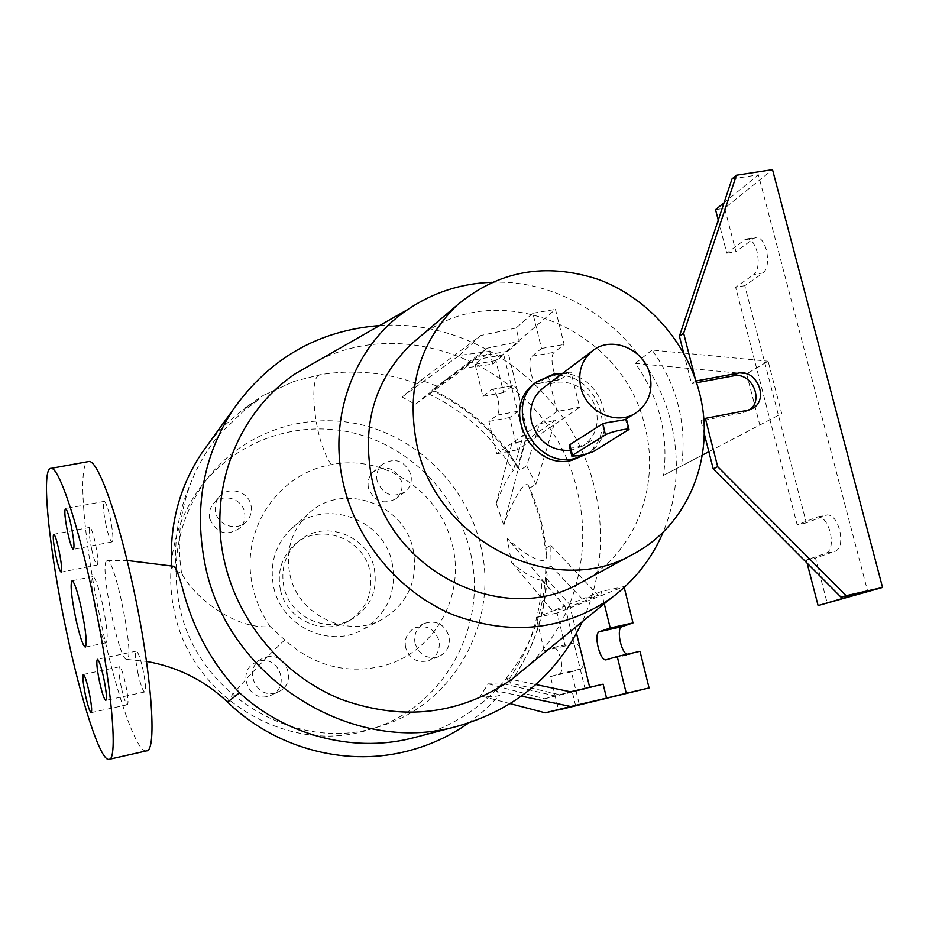 <?xml version="1.0" encoding="UTF-8"?>
<svg xmlns="http://www.w3.org/2000/svg" width="929" height="929" viewBox="0 0 929 929"><rect width="100%" height="100%" fill="white"/><g stroke="black" fill="none" stroke-linecap="round" stroke-linejoin="round"><path stroke-width="0.7" stroke-dasharray="4.64 3.48" d="M106.289 561.186C99.96 568.513 118.935 659.915 126.634 659.369L127.378 659.114C134.554 655.189 114.882 558.759 107.288 560.605L106.289 561.186M270.258 626.68C260.689 612.954 254.488 597.893 251.678 581.519C241.633 527.358 279.548 473.186 331.258 464.674L331.293 464.674C382.376 454.13 437.733 489.838 451.215 540.933C467.81 594.711 433.425 655.99 378.393 666.987C343.44 673.653 312.249 664.641 284.82 639.953L270.258 626.68C233.632 629.641 193.104 595.884 181.561 573.123L176.231 571.347L171.691 568.327L173.572 566.226M102.794 605.267C98.776 587.442 95.49 577.884 92.946 576.607C90.717 579.487 91.797 591.947 96.186 613.964C100.181 631.813 103.479 641.416 106.092 642.763C108.298 639.965 107.207 627.47 102.794 605.267M405.613 647.687C404.161 638.815 407.181 632.266 414.671 628.016C426.33 624.381 434.412 628.515 438.918 640.406C440.416 649.777 437.071 656.489 428.884 660.554C417.562 663.422 409.805 659.137 405.613 647.687M415.066 643.483C413.579 634.449 416.645 627.772 424.274 623.452C436.131 619.771 444.352 623.986 448.939 636.098C450.472 645.632 447.07 652.46 438.755 656.594C427.235 659.52 419.339 655.142 415.066 643.483M368.476 488.143C367.199 481.57 368.894 476.089 373.586 471.677C386.174 464.605 395.522 467.961 401.642 481.733C402.977 488.712 401.038 494.402 395.812 498.827C383.352 505.109 374.236 501.544 368.476 488.143M377.151 481.025C375.839 474.347 377.569 468.762 382.33 464.279C395.127 457.091 404.649 460.517 410.873 474.545C412.244 481.64 410.281 487.435 404.963 491.94C392.293 498.316 383.027 494.681 377.151 481.025M209.722 518.777C208.642 513.354 209.757 508.488 213.055 504.18C221.462 492.695 241.946 497.886 244.49 512.076C245.662 518.022 244.257 523.248 240.297 527.718C226.897 536.718 216.712 533.745 209.722 518.777M215.598 512.076C214.494 506.549 215.621 501.602 218.977 497.212C227.535 485.53 248.391 490.837 250.993 505.271C252.189 511.345 250.772 516.652 246.731 521.204C237.719 531.69 218.106 525.988 215.598 512.076M259.69 660.983C279.443 655.758 290.278 687.065 271.442 695.113L267.61 696.436C248.74 701.581 237.104 672.387 254.291 663.12L259.69 660.983M266.553 656.942C286.666 651.624 297.71 683.523 278.549 691.71L274.647 693.069C255.44 698.306 243.572 668.555 261.072 659.125L266.553 656.942M121.339 687.518C118.889 675.29 118.308 668.381 119.586 666.767C121.153 667.51 123.151 673.246 125.589 683.965C128.039 696.239 128.632 703.172 127.366 704.751C125.763 703.985 123.754 698.236 121.339 687.518M91.669 549.271C89.114 536.37 88.51 529.077 89.858 527.382C91.297 528.102 93.121 533.339 95.327 543.128C97.882 556.088 98.497 563.392 97.15 565.053C95.699 564.321 93.864 559.061 91.669 549.271M105.999 525.164C103.224 511.147 102.643 503.216 104.245 501.37C105.871 502.136 107.869 507.698 110.226 518.068C113.001 532.154 113.593 540.097 112.003 541.909C110.354 541.119 108.345 535.545 105.999 525.164M138.026 673.583C135.39 660.368 134.821 652.878 136.331 651.124C138.119 651.903 140.325 658.022 142.95 669.472C145.609 682.757 146.178 690.259 144.68 691.989C142.857 691.176 140.639 685.045 138.026 673.583M146.468 750.899C136.644 753.489 116.044 693.255 101.435 624.253C84.597 546.809 77.002 465.429 87.883 461.678M718.245 220.103L726.815 253.211L744.803 239.752L747.218 238.846C751.352 239.183 754.615 243.41 757.007 251.55C759.295 262.535 758.25 270.188 753.849 274.508L763.162 272.929L744.779 285.691L806.36 522.841L827.193 514.898C832.384 514.875 836.53 519.892 839.63 529.948C841.964 541.154 840.687 548.191 835.763 551.06L815.488 558.027L827.298 603.49M807.092 563.113L806.302 560.036L826.404 553.103C831.269 550.235 832.535 543.198 830.189 531.98C827.1 521.901 822.978 516.861 817.822 516.872L797.175 524.792L735.64 287.258L753.849 274.508M763.162 272.929C767.598 268.597 768.678 260.956 766.39 249.982C763.998 241.854 760.712 237.638 756.543 237.313L754.104 238.219L735.954 251.689L724.655 208.201L772.522 169.659M604.256 603.745L601.249 591.494L623.998 586.571L557.11 612.989L565.122 646.027L574.679 642.787C577.524 642.926 580.021 646.816 582.158 654.469C583.818 662.54 583.389 667.382 580.857 668.985L571.381 671.818L579.464 705.099M546.519 553.8L539.644 517.767L529.019 487.075C538.75 508.314 544.58 530.552 546.519 553.8C549.039 569.372 524.293 554.961 507.188 538.286L566.144 608.181L552.65 610.957L536.242 617.541L544.243 650.695L553.521 647.513C556.308 647.664 558.759 651.589 560.884 659.265C562.544 667.359 562.15 672.213 559.699 673.804L550.491 676.579L558.492 709.744M519.067 395.487C520.693 403.407 520.391 408.655 518.138 411.245L509.673 417.551L517.499 449.799L579.661 407.262L570.917 371.879L559.932 379.729C554.114 381.006 548.923 355.761 554.299 352.288L564.135 344.473L555.461 309.369L495.842 360.557L503.611 392.572L512.866 385.547C515.27 385.767 517.325 389.088 519.067 395.487M402.094 396.985L459.309 355.435L489.711 351.348L475.114 364.238L482.859 396.346L491.836 389.356C494.17 389.599 496.202 392.932 497.921 399.354C499.558 407.308 499.291 412.569 497.12 415.147L488.909 421.429L496.725 453.782L511.949 443.098L525.442 440.95L503.75 525.164L496.249 503.483C501.904 488.526 507.606 477.518 513.354 470.434C492.44 436.491 464.117 410.932 428.385 393.768L415.263 404.382L402.094 396.985L417.4 383.7C385.314 372.204 352.765 369.231 319.773 374.77L293.994 381.401L263 395.591L293.994 381.401M569.338 445.966C570.22 447.302 572.879 447.662 577.315 447.058C583.969 445.003 588.754 442.819 591.668 440.509L583.04 445.908C594.874 437.35 599.286 425.459 596.267 410.223C591.262 386.731 561.139 373.876 543.349 387.857M280.326 589.439C276.993 571.532 281.801 556.576 294.748 544.568C319.135 521.982 363.471 537.845 369.87 571.021C373.644 592.632 366.549 609.308 348.561 621.048C323.42 636.539 286.12 619.434 280.326 589.439M283.891 586.791C280.523 568.722 285.366 553.626 298.418 541.514C323.013 518.73 367.745 534.767 374.213 568.246C378.033 590.043 370.88 606.858 352.741 618.714C327.391 634.333 289.743 617.065 283.891 586.791M480.398 544.545C500.104 620.491 454.386 705.529 377.998 726.942C296.154 753.907 196.681 694.567 179.587 606.219C170.518 560.048 179.053 518.428 205.193 481.361C240.704 432.984 304.027 410.955 361.544 424.785C419.095 438.697 466.486 486.645 480.398 544.545M171.377 563.067C174.211 535.406 183.594 510.59 199.514 488.631C234.41 441.078 296.641 419.362 353.183 432.891C409.747 446.501 456.302 493.578 469.935 550.456C489.235 625.066 444.178 708.606 369.103 729.66C288.675 756.136 191.049 697.946 174.304 611.236C171.029 596.128 169.972 580.95 171.145 565.703M413.103 549.422C418.468 579.998 408.249 603.269 382.446 619.237C347.911 639.164 297.849 615.277 289.906 574.517C285.366 550.549 291.497 530.343 308.323 513.9C341.512 481.315 404.069 503.019 413.103 549.422M392.084 562.649C397.182 591.994 387.312 614.359 362.484 629.723C329.249 648.872 281.208 626.03 273.637 586.931C269.305 563.949 275.239 544.545 291.416 528.729C323.362 497.375 383.48 518.092 392.084 562.649M419.014 337.541C494.762 274.554 623.719 327.774 644.981 426.852C660.728 486.633 635.099 552.709 582.68 581.635M652.077 350.047L635.32 363.39C647.037 379.798 655.363 397.693 660.322 417.086C665.164 436.514 666.221 455.93 663.48 475.369L681.398 466.056C684.394 445.932 683.361 425.796 678.309 405.636C673.142 385.512 664.398 366.99 652.077 350.047L683.686 353.09M491.696 282.3C572.357 278.665 651.601 341.187 670.843 421.894C680.156 459.971 677.636 496.655 663.271 531.945M319.146 360.08C419.827 309.752 553.045 379.647 577.234 490.826C593.294 554.392 573.599 624.776 525.535 668.032M535.069 383.12L550.932 376.268C593.724 366.305 622.581 434.098 584.399 455.373M181.561 573.123C176.742 541.967 179.831 511.891 190.84 482.894C197.958 464.779 207.69 448.405 220.045 433.785L243.549 411.036L258.645 399.679L245.361 407.622L263 395.591M570.429 450.437L583.04 445.908M379.624 325.556C476.693 318.333 572.136 391.388 594.421 487.4C605.487 533.873 601.469 578.616 582.367 621.617M416.146 737.092C451.053 727.186 480.096 708.815 503.274 681.979L496.504 690.955L500.057 694.846C498.362 696.576 491.813 696.924 480.386 695.856L488.294 683.86L505.515 684.267C528.044 653.412 540.19 618.795 541.955 580.416C533.699 579.046 523.515 572.949 511.403 562.138L507.188 538.286M506.2 678.449C531.585 646.236 544.766 609.633 545.753 568.618L547.088 574.587L546.333 578.419C544.58 617.053 532.375 651.903 509.719 682.966L506.433 678.367L503.274 681.979M545.009 548.4L550.839 545.462L551.06 566.121L545.753 568.618M529.019 487.075C525.93 476.414 511.647 502.032 503.75 525.164M525.442 440.95L555.321 420.349L535.952 484.288L529.344 488.317M535.952 484.288L526.697 465.847L539.494 423.787L557.005 411.501L579.661 407.262M520.101 470.132L506.537 449.648C486.645 423.647 461.934 403.732 432.426 389.913L477.843 356.539L507.826 351.255L527.533 432.171L517.511 467.705L520.101 470.132L526.697 465.847M477.843 356.539L487.179 348.201L432.426 389.913M436.7 386.034L421.162 380.158L480.897 335.485L516.083 328.042L519.346 341.384L487.179 348.201M417.4 383.7L421.162 380.158M517.511 467.705C496.458 433.529 467.949 407.808 431.985 390.505M587.082 453.747L587.36 453.584C621.768 434.435 602.422 373.121 562.37 373.539M635.32 363.39L746.602 373.864L768.109 361.195L781.719 413.568L708.839 451.703M683.732 353.09L768.109 361.195M702.324 455.105L681.398 466.056M746.602 373.864L759.806 424.983L663.48 475.369M759.806 424.983L781.719 413.568M704.217 433.529L700.977 420.849L743.037 412.743L749.773 409.677M696.564 382.748L691.513 383.689L683.756 353.229M489.711 351.348L492.8 364.122L465.046 367.954L415.263 404.382M496.249 503.483L511.949 443.098L523.317 435.12L513.354 470.434M459.309 355.435L480.897 335.485M465.046 367.954L473.964 359.987L428.385 393.768M527.533 432.171L539.494 423.787L555.321 420.349M496.725 453.782L517.499 449.799M492.8 364.122L503.762 354.739L523.317 435.12M503.762 354.739L473.964 359.987M507.826 351.255L519.346 341.384M557.005 411.501L548.284 375.978L537.624 383.782C531.969 385.036 526.766 359.697 531.98 356.248L541.514 348.468L532.863 313.236L516.083 328.042M488.909 421.429L509.673 417.551M548.284 375.978L570.917 371.879M541.514 348.468L564.135 344.473M532.863 313.236L555.461 309.369M475.114 364.238L495.842 360.557M482.859 396.346L503.611 392.572M521.413 696.169L496.504 690.955M510.265 703.671L480.386 695.856M488.294 683.86L544.649 698.759L585.084 689.016L555.043 695.96L505.515 684.267M575.632 705.761L572.392 692.419M541.955 580.416L564.902 606.056L552.65 610.957L511.403 562.138M544.649 698.759L555.043 695.96M589.683 687.321L559.56 694.741L509.719 682.966M506.433 678.367L535.859 684.545M559.56 694.741L570.441 691.803M546.333 578.419L569.442 604.233L582.344 599.066L551.06 566.121M550.839 545.462L598.311 595.419L566.144 608.181M601.249 591.494L582.344 599.066L598.311 595.419M569.442 604.233L576.514 633.276M589.787 687.762L603.153 684.185M564.902 606.056L585.084 689.016M536.242 617.541L557.11 612.989M544.243 650.695L565.122 646.027M550.491 676.579L571.381 671.818M640 651.299L628.689 654.678L626.82 654.295M624.218 587.442L623.998 586.571M732.029 178.902L758.401 174.815L867.64 591.169M806.302 560.036L815.488 558.027M724.063 202.719L758.401 174.815M806.36 522.841L797.175 524.792M744.779 285.691L735.64 287.258M726.815 253.211L735.954 251.689M715.539 209.652L724.655 208.201M695.995 380.995L691.513 383.689M695.833 381.018L695.322 379.02M703.776 419.269L700.977 420.849M284.82 639.953C264.44 658.452 225.178 701.012 227.617 702.115L227.675 702.173M826.404 553.103L835.763 551.06M559.699 673.804L580.857 668.985M497.12 415.147L518.138 411.245M594.281 451.053L591.668 440.509M331.258 464.674L326.927 457.625L321.736 444.399C313.479 419.293 311.076 382.887 317.497 376.187L319.704 374.782M171.737 568.037L171.586 565.796M208.688 443.481C222.658 425.587 239.31 410.978 258.645 399.679M176.231 571.347C173.688 540.202 178.554 510.718 190.84 482.894M628.259 430.441L625.507 419.397M490.965 389.739L511.984 385.918M538.623 383.375L560.953 379.311M531.98 356.248L554.299 352.288M553.347 647.559L574.494 642.833M606.347 659.753L628.828 654.643M747.613 410.258L743.037 412.743M744.803 239.752L754.104 238.219M817.021 517.105L826.38 515.119M126.634 659.369L146.503 661.402M92.946 576.607L72.09 580.741M424.274 623.452L414.671 628.016M382.33 464.279L373.586 471.677M218.977 497.212L213.055 504.18M278.549 691.71L271.442 695.113M119.586 666.767L83.366 674.454M89.858 527.382L53.766 534.268M104.245 501.37L65.506 508.639M136.331 651.124L97.44 659.3M298.418 541.514L294.748 544.568M377.998 726.942L369.103 729.66M382.446 619.237L362.484 629.723M468.576 723.029L485.147 709.826L500.057 694.846M510.021 682.583C533.455 650.381 545.811 614.383 547.088 574.587M506.537 449.648L519.903 469.609M107.288 560.605L127.087 560.477M586.745 453.956L587.36 453.584M171.691 568.327L171.517 565.784M308.323 513.9L291.416 528.729M205.193 481.361L199.514 488.631M352.741 618.714L348.561 621.048M491.836 389.356L512.866 385.547M537.624 383.782L559.932 379.729M553.521 647.513L574.679 642.787M606.219 659.787L628.689 654.678M752.258 408.586L747.659 411.082M747.218 238.846L756.543 237.313M817.822 516.872L827.193 514.898M144.68 691.989L105.836 700.396M112.003 541.909L73.449 549.376M97.15 565.053L61.209 572.125M127.366 704.751L91.181 712.636M261.072 659.125L254.291 663.12M246.731 521.204L240.297 527.718M404.963 491.94L395.812 498.827M438.755 656.594L428.884 660.554M106.092 642.763L85.363 647.083"/><path stroke-width="1.39" d="M81.624 609.563C77.63 591.668 74.448 582.053 72.09 580.741C70.081 583.586 71.278 596.058 75.679 618.145C79.65 636.051 82.844 645.701 85.259 647.095C87.256 644.343 86.037 631.825 81.624 609.563M89.045 691.815C86.641 681.027 84.748 675.232 83.366 674.454C82.298 676.022 82.995 682.943 85.456 695.229C87.849 706.017 89.753 711.823 91.158 712.636C92.215 711.103 91.506 704.159 89.045 691.815M58.933 550.165C56.75 540.318 55.032 535.023 53.766 534.268C52.651 535.928 53.371 543.244 55.949 556.204C58.121 566.051 59.851 571.358 61.128 572.136C62.243 570.511 61.511 563.183 58.933 550.165M71.138 525.5C68.816 515.061 66.934 509.452 65.506 508.639C64.159 510.451 64.891 518.394 67.678 532.491C70 542.931 71.893 548.563 73.345 549.399C74.668 547.622 73.937 539.656 71.138 525.5M103.688 677.845C101.098 666.314 99.008 660.136 97.44 659.3C96.175 661.018 96.871 668.508 99.531 681.805C102.109 693.336 104.199 699.537 105.801 700.408C107.056 698.724 106.347 691.199 103.688 677.845M92.61 593.689C111.248 679.598 118.552 760.7 108.983 759.341C100.529 761.617 81.032 700.803 66.482 631.43C49.144 550.804 40.435 466.683 51.188 468.332C58.759 467.264 77.339 521.703 92.61 593.689M87.883 461.678L88.998 461.469C97.789 460.192 117.507 514.097 132.859 585.618C151.636 670.97 157.477 751.898 146.468 750.899L109.053 759.33M579.417 455.605C586.222 454.188 591.181 452.667 594.281 451.053L629.026 429.407C628.167 427.886 609.25 432.229 605.487 434.807L572.461 455.291L571.834 456.139L579.417 455.605M699.305 392.27C716.352 455.814 688.482 525.919 632.092 554.706C554.125 599.681 436.735 541.712 416.97 445.328C405.845 389.239 419.095 342.627 456.731 305.49C498.13 270.769 545.288 262.059 598.195 279.362C646.932 297.315 686.183 341.257 699.305 392.27M582.68 581.635L579.15 583.551C503.576 627.098 390.61 571.799 371.948 479.213C361.439 425.319 374.422 380.391 410.897 344.438L419.014 337.541M663.271 531.945C651.856 558.759 634.507 580.799 611.224 598.055C563.438 630.594 510.671 636.144 452.922 614.719C399.377 592.388 356.899 541.955 343.579 484.659C327.252 416.691 354.739 344.787 408.052 309.322C433.286 292.403 461.167 283.403 491.696 282.3M525.535 668.032L511.449 679.54C459.75 714.9 402.896 721.473 340.873 699.247C283.403 675.987 238.126 622.465 224.435 561.302C207.631 488.747 238.172 411.652 295.979 373.319L319.146 360.08M586.745 453.956L571.614 460.389C530.993 470.562 500.348 407.819 534.094 383.874L535.069 383.12M562.37 373.539L553.73 374.132L536.823 381.773C502.961 405.799 533.745 468.808 574.517 458.612L587.082 453.747M635.401 413.208L626.367 418.805C626.297 420.268 606.707 422.056 602.735 423.717L569.849 444.712L569.338 445.966L571.788 455.918M649.905 374.619C653.215 390.993 648.57 403.743 635.959 412.859C616.914 426.086 586.083 411.93 580.799 387.312C577.722 372.274 581.589 360.15 592.388 350.941C611.177 335.148 644.354 348.956 649.905 374.619M543.349 387.857L542.594 388.427C532.456 397.055 528.798 408.365 531.609 422.358C538.135 441.693 551.083 451.053 570.429 450.437M582.367 621.617C556.657 675.22 514.701 710.186 456.511 726.501C352.01 756.148 227.373 677.984 205.193 565.146C193.72 507.919 203.091 455.965 233.318 409.306C269.573 358.304 318.333 330.387 379.624 325.556M173.572 566.226L173.874 566.284C175.918 567.619 178.786 574.854 182.456 588.011C192.709 628.329 211.719 663.26 239.508 692.813C285.54 735.118 351.708 752.641 409.608 738.741L416.146 737.092M171.145 565.703L171.377 563.067M683.686 353.09L679.413 336.159L732.029 178.902L736.442 175.221L772.522 169.659L882.55 587.465L818.101 605.569L807.092 563.113M818.101 605.569L867.64 591.169L841.035 597.173L713.217 468.878L708.839 451.703L702.324 455.105M708.839 451.703L704.217 433.529M749.773 409.677C764.358 399.389 751.004 371.646 733.538 375.85L696.564 382.748M558.492 709.744L575.632 705.761L545.242 712.822L570.731 706.504L521.413 696.169M545.242 712.822L510.265 703.671M535.859 684.545L570.441 691.803L603.153 684.185L606.556 698.12L626.262 693.266L617.216 656.478L606.219 659.787C599.96 661.854 593.085 633.16 599.472 631.674L610.214 627.981L604.256 603.745M576.514 633.276L589.683 687.321M558.55 709.977L649.069 687.948L640 651.299L617.216 656.478M626.262 693.266L649.069 687.948M606.556 698.12L570.731 706.504M626.82 654.295C620.502 651.287 616.345 627.841 621.942 626.68L632.986 622.918L624.218 587.442M610.214 627.981L632.986 622.918M718.245 220.103L715.539 209.652L724.063 202.719M695.322 379.02L683.651 333.244L679.413 336.159M683.651 333.244L736.442 175.221M882.55 587.465L846.156 595.675L717.676 466.672L705.355 418.375L747.613 410.258L752.258 408.586C769.653 400.12 756.984 368.639 738.044 373.168L695.995 380.995M705.355 418.375L703.776 419.269M717.676 466.672L713.217 468.878M846.156 595.675L841.035 597.173M146.503 661.402C177.741 666.906 204.775 680.481 227.617 702.115L239.508 692.813M171.586 565.796C169.531 524.339 179.529 486.854 201.57 453.364L208.688 443.481M605.487 434.807L602.735 423.717M572.461 455.291L569.849 444.712M599.472 631.674L621.942 626.68M738.044 373.168L733.538 375.85M632.092 554.706L579.15 583.551M611.224 598.055L511.449 679.54M534.094 383.874L536.823 381.773M456.511 726.501L412.801 737.974M468.576 723.029C449.148 736.685 427.77 746.289 404.429 751.84C343.184 766.588 274.241 747.404 227.675 702.173M233.318 409.306L201.57 453.364C179.506 486.889 169.496 524.362 171.517 565.784M592.388 350.941L542.594 388.427M127.087 560.477L173.874 566.284M408.052 309.322L295.979 373.319M456.731 305.49L410.897 344.438M629.026 429.407L626.367 418.805M51.188 468.332L88.998 461.469"/></g></svg>
